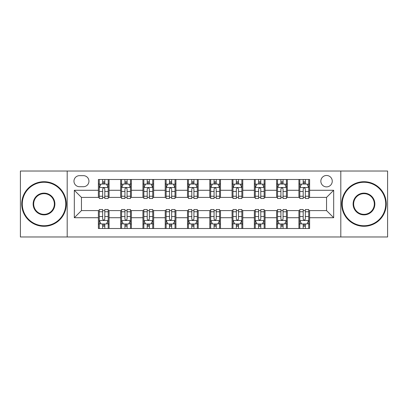 <?xml version="1.0" encoding="UTF-8"?>
<svg xmlns="http://www.w3.org/2000/svg" width="408" height="408" viewBox="0 0 408 408"><rect width="100%" height="100%" fill="white"/><g stroke="black" fill="none" stroke-linecap="round" stroke-linejoin="round"><path stroke-width="0.61" d="M326.548 175.481A5.702 5.702 0 0 0 320.846 181.183A5.702 5.702 0 0 0 326.548 186.889A5.702 5.702 0 0 0 332.255 181.183A5.702 5.702 0 0 0 326.548 175.481M340.808 236.977L387.6 236.977L387.6 171.023L340.808 171.023L340.808 236.977L67.192 236.977L67.192 171.023L20.4 171.023L20.4 236.977L67.192 236.977M79.489 186.711L83.411 186.711A5.523 5.523 0 0 0 88.939 181.183A5.523 5.523 0 0 0 83.411 175.659L79.489 175.659A5.523 5.523 0 0 0 73.965 181.183A5.523 5.523 0 0 0 79.489 186.711M340.808 171.023L67.192 171.023M98.384 217.724L74.322 217.724L74.322 190.276L98.384 190.276L98.384 197.406L81.452 197.406L81.452 210.594L98.384 210.594L98.384 228.511L309.616 228.511L309.616 210.594L326.548 210.594L326.548 197.406L309.616 197.406L309.616 190.276L333.678 190.276L333.678 217.724L309.616 217.724M309.616 190.276L309.616 179.489L98.384 179.489L98.384 190.276M298.921 179.489L298.921 197.406L299.809 197.406M303.195 197.406L305.337 197.406M308.723 197.406L309.616 197.406M298.921 197.406L286.442 197.406M276.639 179.489L276.639 197.406L277.527 197.406M280.918 197.406L283.055 197.406M276.639 197.406L264.16 197.406M254.357 179.489L254.357 197.406L255.25 197.406M258.636 197.406L260.773 197.406M254.357 197.406L241.878 197.406M232.076 179.489L232.076 197.406L232.968 197.406M236.354 197.406L238.491 197.406M232.076 197.406L219.596 197.406M209.794 179.489L209.794 197.406L210.686 197.406M214.072 197.406L216.209 197.406M209.794 197.406L197.314 197.406M187.512 179.489L187.512 197.406L188.404 197.406M191.791 197.406L193.928 197.406M187.512 197.406L175.032 197.406M165.23 179.489L165.23 197.406L166.122 197.406M169.509 197.406L171.646 197.406M165.23 197.406L152.75 197.406M142.948 179.489L142.948 197.406L143.84 197.406M147.227 197.406L149.364 197.406M142.948 197.406L130.473 197.406M120.666 179.489L120.666 197.406L121.558 197.406M124.945 197.406L127.082 197.406M120.666 197.406L108.191 197.406M98.384 197.406L99.277 197.406M102.663 197.406L104.805 197.406M98.384 210.594L99.277 210.594M102.663 210.594L104.805 210.594M108.191 210.594L109.079 210.594L109.079 228.511M121.558 210.594L109.079 210.594M124.945 210.594L127.082 210.594M130.473 210.594L131.361 210.594L131.361 228.511M143.84 210.594L131.361 210.594M147.227 210.594L149.364 210.594M152.75 210.594L153.643 210.594L153.643 228.511M166.122 210.594L153.643 210.594M169.509 210.594L171.646 210.594M175.032 210.594L175.924 210.594L175.924 228.511M188.404 210.594L175.924 210.594M191.791 210.594L193.928 210.594M197.314 210.594L198.206 210.594L198.206 228.511M210.686 210.594L198.206 210.594M214.072 210.594L216.209 210.594M219.596 210.594L220.488 210.594L220.488 228.511M232.968 210.594L220.488 210.594M236.354 210.594L238.491 210.594M241.878 210.594L242.77 210.594L242.77 228.511M255.25 210.594L242.77 210.594M258.636 210.594L260.773 210.594M264.16 210.594L265.052 210.594L265.052 228.511M277.527 210.594L265.052 210.594M280.918 210.594L283.055 210.594M286.442 210.594L287.334 210.594L287.334 228.511M299.809 210.594L287.334 210.594M303.195 210.594L305.337 210.594M308.723 210.594L309.616 210.594M109.079 179.489L109.079 197.406M98.384 183.947L99.277 183.947M102.663 183.947L104.805 183.947M108.191 183.947L109.079 183.947M98.384 224.053L99.277 224.053M102.663 224.053L104.805 224.053M108.191 224.053L109.079 224.053M120.666 210.594L120.666 228.511M131.361 179.489L131.361 197.406M120.666 183.947L121.558 183.947M124.945 183.947L127.082 183.947M130.473 183.947L131.361 183.947M120.666 224.053L121.558 224.053M124.945 224.053L127.082 224.053M130.473 224.053L131.361 224.053M142.948 210.594L142.948 228.511M142.948 224.053L143.84 224.053M147.227 224.053L149.364 224.053M152.75 224.053L153.643 224.053M153.643 179.489L153.643 197.406M142.948 183.947L143.84 183.947M147.227 183.947L149.364 183.947M152.75 183.947L153.643 183.947M165.23 210.594L165.23 228.511M165.23 224.053L166.122 224.053M169.509 224.053L171.646 224.053M175.032 224.053L175.924 224.053M175.924 179.489L175.924 197.406M165.23 183.947L166.122 183.947M169.509 183.947L171.646 183.947M175.032 183.947L175.924 183.947M187.512 210.594L187.512 228.511M187.512 224.053L188.404 224.053M191.791 224.053L193.928 224.053M197.314 224.053L198.206 224.053M198.206 179.489L198.206 197.406M187.512 183.947L188.404 183.947M191.791 183.947L193.928 183.947M197.314 183.947L198.206 183.947M209.794 210.594L209.794 228.511M209.794 224.053L210.686 224.053M214.072 224.053L216.209 224.053M219.596 224.053L220.488 224.053M220.488 179.489L220.488 197.406M209.794 183.947L210.686 183.947M214.072 183.947L216.209 183.947M219.596 183.947L220.488 183.947M232.076 210.594L232.076 228.511M232.076 224.053L232.968 224.053M236.354 224.053L238.491 224.053M241.878 224.053L242.77 224.053M242.77 179.489L242.77 197.406M232.076 183.947L232.968 183.947M236.354 183.947L238.491 183.947M241.878 183.947L242.77 183.947M254.357 210.594L254.357 228.511M254.357 224.053L255.25 224.053M258.636 224.053L260.773 224.053M264.16 224.053L265.052 224.053M265.052 179.489L265.052 197.406M254.357 183.947L255.25 183.947M258.636 183.947L260.773 183.947M264.16 183.947L265.052 183.947M276.639 210.594L276.639 228.511M276.639 224.053L277.527 224.053M280.918 224.053L283.055 224.053M286.442 224.053L287.334 224.053M287.334 179.489L287.334 197.406M276.639 183.947L277.527 183.947M280.918 183.947L283.055 183.947M286.442 183.947L287.334 183.947M298.921 210.594L298.921 228.511M298.921 224.053L299.809 224.053M303.195 224.053L305.337 224.053M308.723 224.053L309.616 224.053M298.921 183.947L299.809 183.947M303.195 183.947L305.337 183.947M308.723 183.947L309.616 183.947M81.452 197.406L74.322 190.276M81.452 210.594L74.322 217.724M333.678 190.276L326.548 197.406M333.678 217.724L326.548 210.594M104.805 181.81L102.663 181.81M108.191 196.238L104.805 196.238L104.805 198.477L108.191 198.477L108.191 187.598L106.406 184.034L101.062 184.034L99.277 187.598L99.277 198.477L102.663 198.477L102.663 196.238L99.277 196.238M99.277 187.598L99.277 179.489M108.191 187.598L108.191 179.489M102.663 184.034L102.663 179.489M104.805 179.489L104.805 184.034M104.805 196.238L104.805 188.94C104.091 187.563 103.377 187.563 102.663 188.94L102.663 196.238M102.663 226.19L104.805 226.19M99.277 211.762L102.663 211.762L102.663 209.523L99.277 209.523L99.277 220.402L101.062 223.966L106.406 223.966L108.191 220.402L108.191 209.523L104.805 209.523L104.805 211.762L108.191 211.762M108.191 220.402L108.191 228.511M99.277 220.402L99.277 228.511M104.805 223.966L104.805 228.511M102.663 228.511L102.663 223.966M102.663 211.762L102.663 219.06C103.377 220.437 104.091 220.437 104.805 219.06L104.805 211.762M127.082 181.81L124.945 181.81M130.473 196.238L127.082 196.238L127.082 198.477L130.473 198.477L130.473 187.598L128.688 184.034L123.338 184.034L121.558 187.598L121.558 198.477L124.945 198.477L124.945 196.238L121.558 196.238M121.558 187.598L121.558 179.489M130.473 187.598L130.473 179.489M124.945 184.034L124.945 179.489M127.082 179.489L127.082 184.034M127.082 196.238L127.082 188.94C126.373 187.563 125.659 187.563 124.945 188.94L124.945 196.238M149.364 181.81L147.227 181.81M152.75 196.238L149.364 196.238L149.364 198.477L152.75 198.477L152.75 187.598L150.97 184.034L145.62 184.034L143.84 187.598L143.84 198.477L147.227 198.477L147.227 196.238L143.84 196.238M143.84 187.598L143.84 179.489M152.75 187.598L152.75 179.489M147.227 184.034L147.227 179.489M149.364 179.489L149.364 184.034M149.364 196.238L149.364 188.94C148.655 187.563 147.941 187.563 147.227 188.94L147.227 196.238M171.646 181.81L169.509 181.81M175.032 196.238L171.646 196.238L171.646 198.477L175.032 198.477L175.032 187.598L173.252 184.034L167.902 184.034L166.122 187.598L166.122 198.477L169.509 198.477L169.509 196.238L166.122 196.238M166.122 187.598L166.122 179.489M175.032 187.598L175.032 179.489M169.509 184.034L169.509 179.489M171.646 179.489L171.646 184.034M171.646 196.238L171.646 188.94C170.937 187.563 170.223 187.563 169.509 188.94L169.509 196.238M124.945 226.19L127.082 226.19M121.558 211.762L124.945 211.762L124.945 209.523L121.558 209.523L121.558 220.402L123.338 223.966L128.688 223.966L130.473 220.402L130.473 209.523L127.082 209.523L127.082 211.762L130.473 211.762M130.473 220.402L130.473 228.511M121.558 220.402L121.558 228.511M127.082 223.966L127.082 228.511M124.945 228.511L124.945 223.966M124.945 211.762L124.945 219.06C125.659 220.437 126.368 220.437 127.082 219.06L127.082 211.762M147.227 226.19L149.364 226.19M143.84 211.762L147.227 211.762L147.227 209.523L143.84 209.523L143.84 220.402L145.62 223.966L150.97 223.966L152.75 220.402L152.75 209.523L149.364 209.523L149.364 211.762L152.75 211.762M152.75 220.402L152.75 228.511M143.84 220.402L143.84 228.511M149.364 223.966L149.364 228.511M147.227 228.511L147.227 223.966M147.227 211.762L147.227 219.06C147.941 220.437 148.65 220.437 149.364 219.06L149.364 211.762M169.509 226.19L171.646 226.19M166.122 211.762L169.509 211.762L169.509 209.523L166.122 209.523L166.122 220.402L167.902 223.966L173.252 223.966L175.032 220.402L175.032 209.523L171.646 209.523L171.646 211.762L175.032 211.762M175.032 220.402L175.032 228.511M166.122 220.402L166.122 228.511M171.646 223.966L171.646 228.511M169.509 228.511L169.509 223.966M169.509 211.762L169.509 219.06C170.223 220.437 170.932 220.437 171.646 219.06L171.646 211.762M193.928 181.81L191.791 181.81M197.314 196.238L193.928 196.238L193.928 198.477L197.314 198.477L197.314 187.598L195.534 184.034L190.184 184.034L188.404 187.598L188.404 198.477L191.791 198.477L191.791 196.238L188.404 196.238M188.404 187.598L188.404 179.489M197.314 187.598L197.314 179.489M191.791 184.034L191.791 179.489M193.928 179.489L193.928 184.034M193.928 196.238L193.928 188.94C193.219 187.563 192.505 187.563 191.791 188.94L191.791 196.238M191.791 226.19L193.928 226.19M188.404 211.762L191.791 211.762L191.791 209.523L188.404 209.523L188.404 220.402L190.184 223.966L195.534 223.966L197.314 220.402L197.314 209.523L193.928 209.523L193.928 211.762L197.314 211.762M197.314 220.402L197.314 228.511M188.404 220.402L188.404 228.511M193.928 223.966L193.928 228.511M191.791 228.511L191.791 223.966M191.791 211.762L191.791 219.06C192.499 220.437 193.214 220.437 193.928 219.06L193.928 211.762M44.018 182.254A21.746 21.746 0 0 0 22.272 204A21.746 21.746 0 0 0 44.018 225.746A21.746 21.746 0 0 0 65.764 204A21.746 21.746 0 0 0 44.018 182.254M44.018 226.282A22.282 22.282 0 0 1 21.736 204A22.282 22.282 0 0 1 44.018 181.718A22.282 22.282 0 0 1 66.3 204A22.282 22.282 0 0 1 44.018 226.282M44.018 193.127A10.873 10.873 0 0 1 54.891 204A10.873 10.873 0 0 1 44.018 214.873A10.873 10.873 0 0 1 33.145 204A10.873 10.873 0 0 1 44.018 193.127M44.018 214.338A10.338 10.338 0 0 0 54.356 204A10.338 10.338 0 0 0 44.018 193.662A10.338 10.338 0 0 0 33.68 204A10.338 10.338 0 0 0 44.018 214.338M363.982 182.254A21.746 21.746 0 0 0 342.236 204A21.746 21.746 0 0 0 363.982 225.746A21.746 21.746 0 0 0 385.728 204A21.746 21.746 0 0 0 363.982 182.254M363.982 226.282A22.282 22.282 0 0 1 341.7 204A22.282 22.282 0 0 1 363.982 181.718A22.282 22.282 0 0 1 386.264 204A22.282 22.282 0 0 1 363.982 226.282M363.982 193.127A10.873 10.873 0 0 1 374.855 204A10.873 10.873 0 0 1 363.982 214.873A10.873 10.873 0 0 1 353.109 204A10.873 10.873 0 0 1 363.982 193.127M363.982 214.338A10.338 10.338 0 0 0 374.32 204A10.338 10.338 0 0 0 363.982 193.662A10.338 10.338 0 0 0 353.644 204A10.338 10.338 0 0 0 363.982 214.338M216.209 181.81L214.072 181.81M219.596 196.238L216.209 196.238L216.209 198.477L219.596 198.477L219.596 187.598L217.816 184.034L212.466 184.034L210.686 187.598L210.686 198.477L214.072 198.477L214.072 196.238L210.686 196.238M210.686 187.598L210.686 179.489M219.596 187.598L219.596 179.489M214.072 184.034L214.072 179.489M216.209 179.489L216.209 184.034M216.209 196.238L216.209 188.94C215.501 187.563 214.786 187.563 214.072 188.94L214.072 196.238M214.072 226.19L216.209 226.19M210.686 211.762L214.072 211.762L214.072 209.523L210.686 209.523L210.686 220.402L212.466 223.966L217.816 223.966L219.596 220.402L219.596 209.523L216.209 209.523L216.209 211.762L219.596 211.762M219.596 220.402L219.596 228.511M210.686 220.402L210.686 228.511M216.209 223.966L216.209 228.511M214.072 228.511L214.072 223.966M214.072 211.762L214.072 219.06C214.781 220.437 215.495 220.437 216.209 219.06L216.209 211.762M238.491 181.81L236.354 181.81M241.878 196.238L238.491 196.238L238.491 198.477L241.878 198.477L241.878 187.598L240.098 184.034L234.748 184.034L232.968 187.598L232.968 198.477L236.354 198.477L236.354 196.238L232.968 196.238M232.968 187.598L232.968 179.489M241.878 187.598L241.878 179.489M236.354 184.034L236.354 179.489M238.491 179.489L238.491 184.034M238.491 196.238L238.491 188.94C237.777 187.563 237.068 187.563 236.354 188.94L236.354 196.238M236.354 226.19L238.491 226.19M232.968 211.762L236.354 211.762L236.354 209.523L232.968 209.523L232.968 220.402L234.748 223.966L240.098 223.966L241.878 220.402L241.878 209.523L238.491 209.523L238.491 211.762L241.878 211.762M241.878 220.402L241.878 228.511M232.968 220.402L232.968 228.511M238.491 223.966L238.491 228.511M236.354 228.511L236.354 223.966M236.354 211.762L236.354 219.06C237.063 220.437 237.777 220.437 238.491 219.06L238.491 211.762M260.773 181.81L258.636 181.81M264.16 196.238L260.773 196.238L260.773 198.477L264.16 198.477L264.16 187.598L262.38 184.034L257.03 184.034L255.25 187.598L255.25 198.477L258.636 198.477L258.636 196.238L255.25 196.238M255.25 187.598L255.25 179.489M264.16 187.598L264.16 179.489M258.636 184.034L258.636 179.489M260.773 179.489L260.773 184.034M260.773 196.238L260.773 188.94C260.059 187.563 259.35 187.563 258.636 188.94L258.636 196.238M258.636 226.19L260.773 226.19M255.25 211.762L258.636 211.762L258.636 209.523L255.25 209.523L255.25 220.402L257.03 223.966L262.38 223.966L264.16 220.402L264.16 209.523L260.773 209.523L260.773 211.762L264.16 211.762M264.16 220.402L264.16 228.511M255.25 220.402L255.25 228.511M260.773 223.966L260.773 228.511M258.636 228.511L258.636 223.966M258.636 211.762L258.636 219.06C259.345 220.437 260.059 220.437 260.773 219.06L260.773 211.762M283.055 181.81L280.918 181.81M286.442 196.238L283.055 196.238L283.055 198.477L286.442 198.477L286.442 187.598L284.662 184.034L279.312 184.034L277.527 187.598L277.527 198.477L280.918 198.477L280.918 196.238L277.527 196.238M277.527 187.598L277.527 179.489M286.442 187.598L286.442 179.489M280.918 184.034L280.918 179.489M283.055 179.489L283.055 184.034M283.055 196.238L283.055 188.94C282.341 187.563 281.632 187.563 280.918 188.94L280.918 196.238M280.918 226.19L283.055 226.19M277.527 211.762L280.918 211.762L280.918 209.523L277.527 209.523L277.527 220.402L279.312 223.966L284.662 223.966L286.442 220.402L286.442 209.523L283.055 209.523L283.055 211.762L286.442 211.762M286.442 220.402L286.442 228.511M277.527 220.402L277.527 228.511M283.055 223.966L283.055 228.511M280.918 228.511L280.918 223.966M280.918 211.762L280.918 219.06C281.627 220.437 282.341 220.437 283.055 219.06L283.055 211.762M305.337 181.81L303.195 181.81M308.723 196.238L305.337 196.238L305.337 198.477L308.723 198.477L308.723 187.598L306.938 184.034L301.594 184.034L299.809 187.598L299.809 198.477L303.195 198.477L303.195 196.238L299.809 196.238M299.809 187.598L299.809 179.489M308.723 187.598L308.723 179.489M303.195 184.034L303.195 179.489M305.337 179.489L305.337 184.034M305.337 196.238L305.337 188.94C304.623 187.563 303.909 187.563 303.195 188.94L303.195 196.238M303.195 226.19L305.337 226.19M299.809 211.762L303.195 211.762L303.195 209.523L299.809 209.523L299.809 220.402L301.594 223.966L306.938 223.966L308.723 220.402L308.723 209.523L305.337 209.523L305.337 211.762L308.723 211.762M308.723 220.402L308.723 228.511M299.809 220.402L299.809 228.511M305.337 223.966L305.337 228.511M303.195 228.511L303.195 223.966M303.195 211.762L303.195 219.06C303.909 220.437 304.623 220.437 305.337 219.06L305.337 211.762M120.666 217.724L109.079 217.724M120.666 190.276L109.079 190.276M142.948 190.276L131.361 190.276M142.948 217.724L131.361 217.724M165.23 190.276L153.643 190.276M165.23 217.724L153.643 217.724M187.512 190.276L175.924 190.276M187.512 217.724L175.924 217.724M209.794 190.276L198.206 190.276M209.794 217.724L198.206 217.724M232.076 190.276L220.488 190.276M232.076 217.724L220.488 217.724M254.357 190.276L242.77 190.276M254.357 217.724L242.77 217.724M276.639 190.276L265.052 190.276M276.639 217.724L265.052 217.724M298.921 190.276L287.334 190.276M298.921 217.724L287.334 217.724M108.146 187.512L99.323 187.512M99.277 184.248L100.954 184.248M106.513 184.248L108.191 184.248M102.663 191.459L99.277 191.459M108.191 191.459L104.805 191.459M104.805 182.942L102.663 182.942M99.323 220.488L108.146 220.488M108.191 223.752L106.513 223.752M100.954 223.752L99.277 223.752M104.805 216.541L108.191 216.541M99.277 216.541L102.663 216.541M102.663 225.058L104.805 225.058M130.427 187.512L121.604 187.512M121.558 184.248L123.231 184.248M128.795 184.248L130.473 184.248M124.945 191.459L121.558 191.459M130.473 191.459L127.082 191.459M127.082 182.942L124.945 182.942M152.709 187.512L143.886 187.512M143.84 184.248L145.513 184.248M151.077 184.248L152.75 184.248M147.227 191.459L143.84 191.459M152.75 191.459L149.364 191.459M149.364 182.942L147.227 182.942M174.991 187.512L166.168 187.512M166.122 184.248L167.795 184.248M173.359 184.248L175.032 184.248M169.509 191.459L166.122 191.459M175.032 191.459L171.646 191.459M171.646 182.942L169.509 182.942M121.604 220.488L130.427 220.488M130.473 223.752L128.795 223.752M123.231 223.752L121.558 223.752M127.082 216.541L130.473 216.541M121.558 216.541L124.945 216.541M124.945 225.058L127.082 225.058M143.886 220.488L152.709 220.488M152.75 223.752L151.077 223.752M145.513 223.752L143.84 223.752M149.364 216.541L152.75 216.541M143.84 216.541L147.227 216.541M147.227 225.058L149.364 225.058M166.168 220.488L174.991 220.488M175.032 223.752L173.359 223.752M167.795 223.752L166.122 223.752M171.646 216.541L175.032 216.541M166.122 216.541L169.509 216.541M169.509 225.058L171.646 225.058M197.273 187.512L188.445 187.512M188.404 184.248L190.077 184.248M195.641 184.248L197.314 184.248M191.791 191.459L188.404 191.459M197.314 191.459L193.928 191.459M193.928 182.942L191.791 182.942M188.445 220.488L197.273 220.488M197.314 223.752L195.641 223.752M190.077 223.752L188.404 223.752M193.928 216.541L197.314 216.541M188.404 216.541L191.791 216.541M191.791 225.058L193.928 225.058M219.555 187.512L210.727 187.512M210.686 184.248L212.359 184.248M217.923 184.248L219.596 184.248M214.072 191.459L210.686 191.459M219.596 191.459L216.209 191.459M216.209 182.942L214.072 182.942M210.727 220.488L219.555 220.488M219.596 223.752L217.923 223.752M212.359 223.752L210.686 223.752M216.209 216.541L219.596 216.541M210.686 216.541L214.072 216.541M214.072 225.058L216.209 225.058M241.832 187.512L233.009 187.512M232.968 184.248L234.641 184.248M240.205 184.248L241.878 184.248M236.354 191.459L232.968 191.459M241.878 191.459L238.491 191.459M238.491 182.942L236.354 182.942M233.009 220.488L241.832 220.488M241.878 223.752L240.205 223.752M234.641 223.752L232.968 223.752M238.491 216.541L241.878 216.541M232.968 216.541L236.354 216.541M236.354 225.058L238.491 225.058M264.114 187.512L255.291 187.512M255.25 184.248L256.923 184.248M262.487 184.248L264.16 184.248M258.636 191.459L255.25 191.459M264.16 191.459L260.773 191.459M260.773 182.942L258.636 182.942M255.291 220.488L264.114 220.488M264.16 223.752L262.487 223.752M256.923 223.752L255.25 223.752M260.773 216.541L264.16 216.541M255.25 216.541L258.636 216.541M258.636 225.058L260.773 225.058M286.396 187.512L277.573 187.512M277.527 184.248L279.205 184.248M284.769 184.248L286.442 184.248M280.918 191.459L277.527 191.459M286.442 191.459L283.055 191.459M283.055 182.942L280.918 182.942M277.573 220.488L286.396 220.488M286.442 223.752L284.769 223.752M279.205 223.752L277.527 223.752M283.055 216.541L286.442 216.541M277.527 216.541L280.918 216.541M280.918 225.058L283.055 225.058M308.678 187.512L299.855 187.512M299.809 184.248L301.486 184.248M307.046 184.248L308.723 184.248M303.195 191.459L299.809 191.459M308.723 191.459L305.337 191.459M305.337 182.942L303.195 182.942M299.855 220.488L308.678 220.488M308.723 223.752L307.046 223.752M301.486 223.752L299.809 223.752M305.337 216.541L308.723 216.541M299.809 216.541L303.195 216.541M303.195 225.058L305.337 225.058"/></g></svg>
